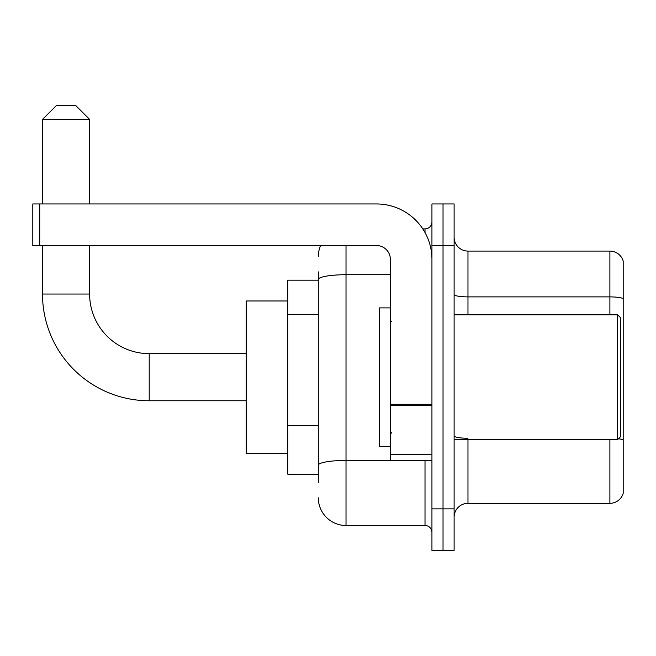 <?xml version="1.0" encoding="UTF-8"?>
<svg xmlns="http://www.w3.org/2000/svg" width="656" height="656" viewBox="0 0 656 656"><rect width="100%" height="100%" fill="white"/><g stroke="black" fill="none" stroke-linecap="round" stroke-linejoin="round"><path stroke-width="0.98" d="M318.299 306.229L318.299 271.871L318.299 280.186L287.812 280.186L287.812 474.214L318.299 474.214M318.299 482.529L318.299 271.871M431.943 508.859L431.943 550.441L443.03 550.441L443.03 508.859L443.03 550.441L454.116 550.441L454.116 508.859L443.03 508.859L443.03 245.541L443.03 508.859L431.943 508.859L431.943 245.541L443.03 245.541L443.03 203.959L443.03 245.541L454.116 245.541L454.116 508.859M454.116 245.541L454.116 203.959L431.943 203.959L431.943 245.541M346.015 245.541L346.015 525.497L425.014 525.497L425.014 460.356M422.808 228.903L425.014 228.903A6.929 6.929 0 0 0 431.943 221.974M318.299 470.057L318.299 433.731M431.943 532.426A6.929 6.929 0 0 0 425.014 525.497M318.299 256.627A27.716 27.716 0 0 1 320.612 245.541M346.015 525.497A27.716 27.716 0 0 1 318.299 497.773M454.116 517.174A13.858 13.858 0 0 1 467.974 503.316L609.891 503.316L609.891 439.569M623.2 261.063A13.858 13.858 0 0 0 609.891 251.084A13.858 13.858 0 0 1 623.2 261.063L623.2 493.337A13.858 13.858 0 0 1 609.891 503.316M618.452 438.766A13.858 2.403 180 0 1 623.2 439.987L623.2 298.628A13.858 2.403 180 0 0 609.891 296.889L609.891 251.084L467.974 251.084A13.858 13.858 0 0 1 454.116 237.226A13.858 13.858 0 0 0 467.974 251.084L467.974 314.831M246.23 400.759L149.215 400.759A106.715 106.715 0 0 1 42.501 294.044L42.501 245.541M149.215 400.759L149.215 353.641A59.598 59.598 0 0 1 89.626 294.044L89.626 245.541M56.359 105.559L75.76 105.559L89.626 119.417L42.501 119.417L56.359 105.559M89.626 203.959L89.626 119.417M42.501 203.959L42.501 119.417M287.812 300.973L246.23 300.973L246.23 453.427L287.812 453.427M431.943 460.356L390.369 460.356L390.369 404.309L431.943 404.309M431.943 259.399A55.44 55.44 0 0 0 376.503 203.959L39.729 203.959L39.729 245.541L376.503 245.541A13.858 13.858 0 0 1 390.369 259.399L390.369 404.309M39.729 245.541L32.8 245.541L32.8 203.959L39.729 203.959M617.657 314.831L620.428 317.602L620.428 436.798L617.657 439.569L617.657 314.831L454.116 314.831M390.369 307.902L379.283 307.902L379.283 446.498L390.369 446.498M318.299 314.544L287.812 314.544M318.299 425.416L287.812 425.416M427.425 460.356A6.929 1.205 0 0 1 425.014 460.43L346.015 460.43A27.716 4.813 180 0 0 318.299 465.243M318.299 279.53A27.716 4.813 180 0 1 346.015 274.716L390.369 274.716M425.014 232.56L425.014 228.903M467.974 439.569L467.974 503.316M609.891 314.831L609.891 296.889L467.974 296.889A13.858 2.403 0 0 1 454.116 294.487M467.974 438.257A13.858 2.403 0 0 1 454.116 435.846M42.501 294.044L89.626 294.044M431.943 405.515L390.369 405.515M390.369 454.633L431.943 454.633M246.23 353.641L149.215 353.641M454.116 439.569L617.657 439.569M391.755 321.76L390.369 320.374M391.755 432.64L390.369 434.026"/></g></svg>
